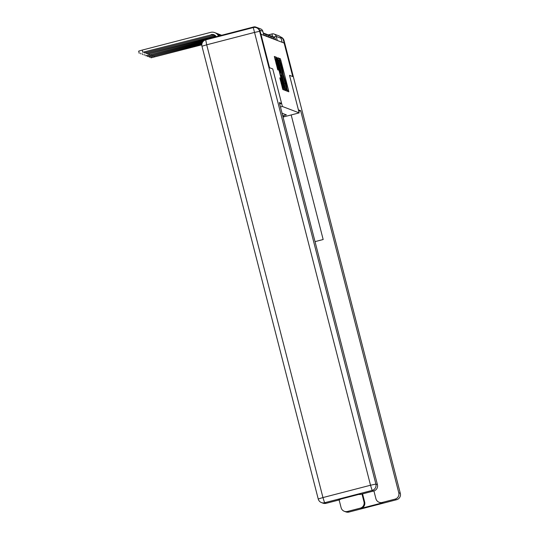 <?xml version="1.0" encoding="UTF-8"?>
<svg xmlns="http://www.w3.org/2000/svg" width="539" height="539" viewBox="0 0 539 539"><rect width="100%" height="100%" fill="white"/><g stroke="black" fill="none" stroke-linecap="round" stroke-linejoin="round"><path stroke-width="0.81" d="M287.105 89.151L287.705 91.374L288.83 91.798L288.506 90.188L280.873 60.449L280.341 58.758L279.215 58.327L279.445 59.458L279.815 60.644L280.873 60.449M279.957 60.698L282.288 68.588L283.386 74.82L286.236 83.956L287.105 89.157M279.822 77.859L282.813 89.508L284.066 89.986L283.743 88.369L276.109 58.636L275.577 56.939L274.331 56.467L277.767 69.848L278.306 70.05L275.84 59.128L277.268 63.656L282.295 83.235L283.157 87.547L280.361 78.061L279.822 77.859M282.389 106.479L272.754 68.945L269.547 67.725L260.943 34.226L284.147 43.073L292.744 76.565L289.537 75.345L299.172 112.88L282.389 106.479L280.462 106.978M285.576 89.07L286.101 90.761L287.348 91.239L287.031 89.622L279.397 59.89L278.865 58.192L277.619 57.72L285.576 89.07L286.485 88.82L279.182 60.402L286.485 88.82M285.704 90.613L284.457 90.134L283.932 88.443L275.975 57.094L276.507 57.296L277.039 58.987L280.664 72.738L281.021 72.88L280.704 71.263L277.625 58.764L285.71 90.613M257.157 28.001A3.477 3.47 -69.1 0 0 253.701 26.95L206.127 39.273A3.477 3.47 -69.1 0 0 204.247 40.513M272.006 33.937L268.341 34.887L272.013 33.937A3.477 3.47 110.9 0 1 274.122 34.051L279 35.911A3.477 3.47 110.9 0 1 281.122 38.289L276.244 36.43L273.704 36.955M282.16 42.318L281.122 38.289M282.786 116.047L284.248 116.606L283.015 116.923M282.732 115.838L286.391 114.895L282.065 113.244M299.172 112.88L283.049 117.051M272.754 68.945L281.601 103.448L279.68 103.946M283.352 83.565L284.774 88.093L283.912 83.781L281.257 75.056L283.352 83.565L282.719 83.727M201.822 44.508L150.994 57.821L201.808 44.825M298.397 109.855L300.674 110.717L398.779 492.787L400.315 493.374L284.066 40.614L283.487 40.391L292.778 76.578L289.544 75.345L298.404 109.855M298.747 111.216L300.674 110.717M361.986 494.034L363.98 501.796L364.667 502.058A5.215 5.208 110.9 0 1 360.921 508.418L382.946 502.712A5.215 5.208 110.9 0 1 379.786 502.537L379.099 502.274A5.215 5.208 -69.1 0 0 382.252 502.449L395.026 499.141A5.215 5.208 -69.1 0 0 398.779 492.787M339.125 499.949L341.12 507.718A5.215 5.208 -69.1 0 0 347.46 511.464L360.234 508.156A5.215 5.208 -69.1 0 0 363.98 501.796M315.032 241.634A5.215 5.208 -69.1 0 1 315.268 241.566L323.171 239.518L291.188 114.948M379.099 502.274A5.215 5.208 -69.1 0 1 375.912 498.71L373.918 490.935M283.487 40.391A5.215 5.208 -69.1 0 0 280.354 36.847L280.88 37.043A5.215 5.208 110.9 0 1 284.066 40.614L400.322 493.394A5.215 5.208 110.9 0 1 396.569 499.727L395.026 499.141M362.572 493.879L364.667 502.058M281.601 103.448L279.33 102.578L377.428 484.649A5.215 5.208 110.9 0 1 373.682 491.002L360.908 494.31A5.215 5.208 110.9 0 1 358.799 494.418M340.776 499.08A5.215 5.208 110.9 0 1 338.883 500.017L326.108 503.325A5.215 5.208 110.9 0 1 322.955 503.15L321.412 502.564A5.215 5.208 -69.1 0 0 324.572 502.739L326.108 503.325M360.908 494.31L360.214 494.047L338.196 499.754L338.883 500.017M260.222 31.525L259.636 31.302A5.215 5.208 -69.1 0 0 256.456 27.732L257.036 27.954A5.215 5.208 110.9 0 1 260.222 31.525L269.513 67.712L272.741 68.945M202.044 43.376L149.316 57.181L201.95 43.713M202.603 42.157L147.639 56.541L202.394 42.52M203.91 40.742L145.954 55.894L203.385 41.186M220.875 34.981A6.953 6.94 110.9 0 1 221.65 35.251L221.482 35.183M216.179 36.504L216.159 36.497A4.696 4.683 -69.1 0 0 216.159 36.497L147.821 54.19L205.251 39.63M219.191 34.341A6.953 6.94 110.9 0 1 221.307 35.338M219.804 34.543L220.283 34.725A6.953 6.94 110.9 0 1 221.455 35.298M146.143 53.55L214.96 36.039L146.143 53.55L145.961 52.835M215.708 35.911A4.696 4.683 -69.1 0 0 214.96 36.039M215.506 35.709A4.696 4.683 -69.1 0 0 214.475 35.857M217.513 33.701A6.953 6.94 110.9 0 1 220.599 35.52M218.12 33.896L218.605 34.085A6.953 6.94 110.9 0 1 220.828 35.459M144.465 52.91L213.282 35.399L144.465 52.91L144.277 52.195M214.987 35.278A4.696 4.683 -69.1 0 0 213.282 35.399M214.765 35.129A4.696 4.683 -69.1 0 0 212.797 35.217M215.829 33.061A6.953 6.94 110.9 0 1 219.656 35.769M216.442 33.256L216.927 33.445A6.953 6.94 110.9 0 1 219.946 35.689M142.781 52.27L211.598 34.759L142.781 52.27L142.222 50.08L210.554 32.387A6.953 6.94 110.9 0 1 218.524 36.059M139.237 53.334L138.671 51.144L142.222 50.08M214.192 34.833A4.696 4.683 -69.1 0 0 211.598 34.759M216.267 36.645A4.696 4.683 -69.1 0 0 211.113 34.57M214.758 32.616L215.243 32.805A6.953 6.94 110.9 0 1 218.868 35.972M275.604 39.819L275.436 39.165L274.351 39.34M273.927 39.179L273.758 38.518L272.673 38.7M272.242 38.538L272.074 37.878L270.989 38.06M270.565 37.898L270.396 37.238L269.311 37.42M268.88 37.252L268.712 36.598L267.634 36.78M267.203 36.612L267.034 35.958L265.949 36.14M265.525 35.972L265.356 35.318L264.272 35.493M277.275 40.459L276.244 36.43A3.477 3.47 110.9 0 0 274.122 34.051A3.477 3.477 0 0 0 272.013 33.937L272.505 36.578M262.81 31.323L263.841 35.331L262.803 31.309L259.616 30.09M262.81 31.309L262.803 31.309A3.477 3.477 0 0 0 260.681 28.924A3.477 3.47 110.9 0 1 262.803 31.309M279.337 59.02L280.341 58.758M287.408 90.471L288.506 90.188M277.733 58.488L278.865 58.192M278.164 60.206L279.397 59.89M285.811 89.939L287.031 89.622M285.596 89.151L286.64 88.881L285.596 89.151M278.272 60.644L279.168 60.408L278.272 60.637M279.579 65.724L280.213 65.563M284.161 83.565L284.794 83.404M276.002 57.43L276.507 57.296M276.406 59.149L277.039 58.987M279.505 71.209L280.139 71.047M279.943 72.927L280.664 72.738M280.004 73.142L281.021 72.873L280.004 73.142M284.168 89.312L285.387 88.996M280.543 75.238L281.25 75.056L280.543 75.238M280.947 76.828L281.58 76.666M279.849 78.195L280.361 78.061M280.26 79.92L280.886 79.759M281.095 83.181L281.729 83.019M276.069 63.602L276.702 63.44M277.356 68.601L277.983 68.44M274.445 57.235L275.577 56.939M274.877 58.953L276.109 58.636M282.524 88.686L283.743 88.369M154.363 56.036L154.545 56.757M382.252 502.449L382.946 502.712M360.921 508.418L360.234 508.156M347.46 511.464L348.996 512.05L396.583 499.727A5.215 5.215 0 0 0 400.329 493.38L400.315 493.374M348.996 512.05A5.215 5.208 110.9 0 1 345.843 511.875A5.215 5.215 0 0 0 349.009 512.05L396.583 499.727M373.682 491.002L372.139 490.416A5.215 5.208 -69.1 0 0 375.885 484.062L259.636 31.302L254.273 32.481L206.7 44.804L322.949 497.564L370.522 485.241L253.29 27.556A5.215 5.215 0 0 1 256.456 27.732A5.215 5.208 -69.1 0 0 253.303 27.556L205.716 39.879L253.276 27.563M377.428 484.649L375.885 484.062L370.522 485.241L372.139 490.416L324.572 502.739L322.949 497.564L318.219 498.986A5.215 5.215 0 0 0 321.412 502.564A5.215 5.208 -69.1 0 1 318.232 498.993L201.97 46.226L206.7 44.804L205.716 39.879A5.215 5.215 0 0 0 201.97 46.226L201.984 46.233M152.678 55.396L152.867 56.11M151.001 54.756L151.183 55.47M149.316 54.116L149.505 54.83M147.639 53.476L147.821 54.19M275.436 39.165A3.477 3.477 0 0 0 272.424 36.564M273.758 38.518A3.477 3.477 0 0 0 270.746 35.924M272.074 37.878A3.477 3.477 0 0 0 269.062 35.284M270.396 37.238A3.477 3.477 0 0 0 267.384 34.644M268.712 36.598A3.477 3.477 0 0 0 265.7 34.004M267.034 35.958A3.477 3.477 0 0 0 264.022 33.364M265.356 35.318A3.477 3.477 0 0 0 263.227 32.933M255.803 27.065L260.681 28.924M283.898 88.322L284.774 88.093M282.274 87.776L283.157 87.547M274.978 59.351L275.84 59.128M150.994 57.821L150.765 56.925M344.3 511.289L345.843 511.875M284.08 40.62A5.215 5.215 0 0 0 280.88 37.043M149.316 57.181L149.087 56.285M147.639 56.541L147.41 55.645M145.954 55.894L145.725 55.005M144.277 55.254L144.048 54.365M142.599 54.614L142.37 53.725M140.915 53.974L140.686 53.085"/></g></svg>
